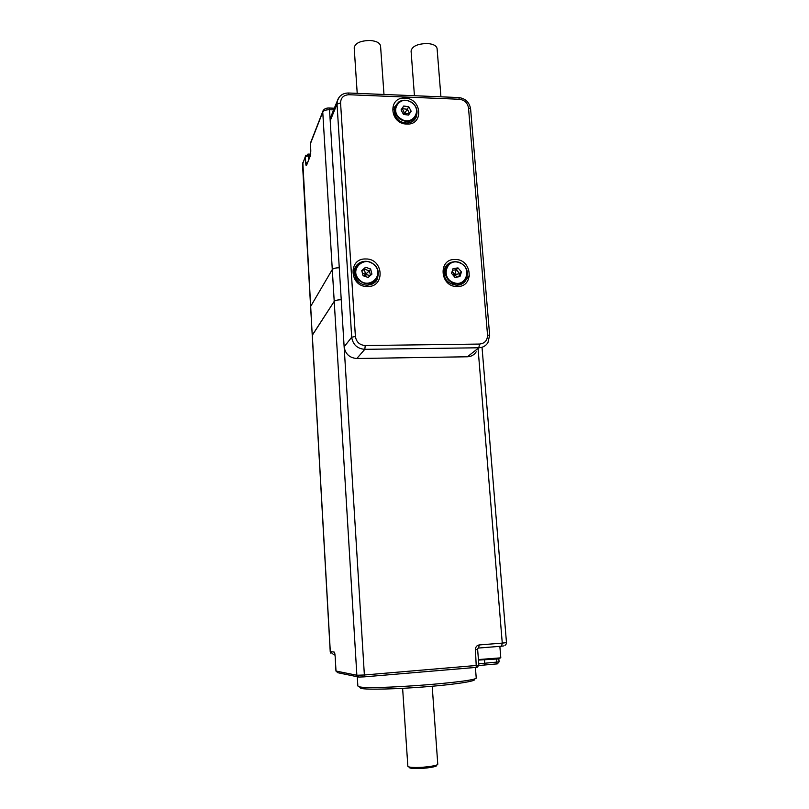 <?xml version="1.0" encoding="UTF-8"?>
<svg xmlns="http://www.w3.org/2000/svg" width="809" height="809" viewBox="0 0 809 809"><rect width="100%" height="100%" fill="white"/><g stroke="black" fill="none" stroke-linecap="round" stroke-linejoin="round"><path stroke-width="1.21" d="M402.619 688.338L407.847 766.234C408.039 767.003 410.628 767.417 415.593 767.478C425.018 767.599 438.215 765.607 437.77 764.171L432.198 686.254M437.012 764.859L436.617 765.344C437.932 766.669 425.342 768.671 416.271 768.55C411.306 768.479 408.939 768.034 409.182 767.235L408.798 766.881M357.285 676.739L357.851 685.992L359.014 686.679C368.641 690.34 480.202 681.805 476.208 677.77L476.198 677.679M473.963 679.176C478.544 680.723 457.833 684.181 427.476 686.659C397.179 689.157 366.346 689.885 360.885 688.368L359.863 687.448M302.839 162.69L310.676 306.389L332.287 269.518L310.676 306.389L312.244 335.361L334.218 301.383C335.219 300.392 337.565 299.836 341.236 299.724C337.565 299.836 335.219 300.392 334.218 301.383L332.287 269.518C333.288 268.436 335.614 267.84 339.264 267.749L364.374 674.989L478.837 665.271M478.766 663.795L499.052 661.873M497.373 663.845L478.594 665.554M335.998 671.035L356.86 675.262L364.374 674.989L364.111 676.87L358.852 677.062L337.818 672.724L336.008 671.086L335.159 656.281L334.208 652.074L330.224 651.609L312.244 335.361M477.108 667.304L364.111 676.87M334.936 654.511L333.257 654.299L330.305 651.629L312.304 335.128L334.218 301.383L356.86 675.262L358.852 677.062M469.503 275.93L466.368 279.095M355.869 267.809L355.03 267.809M333.652 109.882L329.526 109.731L339.264 267.749C335.614 267.84 333.288 268.436 332.287 269.518L322.751 112.026L310.393 143.8L310.393 155.682L306.53 165.37C306.166 166.037 305.913 165.329 305.751 163.266L305.377 156.703L302.515 164.278L305.822 155.207M310.595 154.509L310.727 153.457M415.169 117.74L414.693 119.611M376.327 279.55L375.346 281.825M355.141 267.577L356.85 265.928M394.195 107.567L395.48 106.222M356.82 358.508L467.39 356.779L478.837 347.779L364.808 349.336L356.82 358.508C349.539 357.891 345.312 353.998 344.138 346.808L351.693 337.242L337.029 104.118L330.203 120.753L344.138 346.808M330.203 120.753L331.508 115.131M476.218 351.814C474.165 354.959 471.222 356.617 467.39 356.779M357.214 93.359L354.2 47.792C355.131 43.11 360.44 40.672 370.107 40.48C376.387 41.026 379.866 42.847 380.554 45.921L380.564 46.073M414.441 95.725L411.073 51.028C412.074 46.265 417.515 43.757 427.385 43.514C433.209 43.999 436.445 45.668 437.082 48.51L437.093 48.671M373.606 283.271L374.87 281.178M370.512 275.373L369.369 270.853L365.516 274.312L364.313 269.114L361.936 271.217M370.643 269.003L369.369 270.853L364.313 269.114L365.567 267.253L361.775 270.611L363.069 275.717L368.156 277.467L371.938 274.109L370.643 269.003L365.567 267.253M370.087 275.758L362.422 273.159M363.676 275.93L365.516 274.312L366.204 276.799M355.839 267.88L354.352 269.791M413.439 120.814L413.733 120.086M409.435 113.756L404.611 113.3L407.332 109.286L402.306 108.628L404.611 113.3L402.72 112.987M409.597 113.523L407.332 109.286L408.747 106.697L403.701 106.04L401.234 110.206M403.812 114.463L404.611 113.3L405.41 114.666M403.701 106.04L401.072 109.893L403.489 114.423L408.535 115.07L411.164 111.217L408.747 106.697M452.15 271.389L454.688 274.534L452.767 274.767M458.743 276.799L459.734 273.715L454.688 274.534L456.306 269.731L452.504 270.267M461.443 271.915L459.734 273.715L456.306 269.731L458.005 267.91L453.04 268.608L451.523 273.331L454.982 277.345L459.937 276.627L461.443 271.915L458.005 267.91M454.132 276.365L454.688 274.534L456.994 277.052M476.289 667.445L475.449 649.698C475.49 646.988 476.754 645.4 479.252 644.935L502.268 643.115L478.048 348.406M503.501 645.936L501.55 646.209L502.268 643.115L506.485 642.619L482.022 347.273M479.252 644.935L478.584 648.049M501.55 646.209L478.655 648.039M475.449 649.698L477.634 649.435L477.977 648.282M484.672 660.043L484.52 664.988M496.766 659.143L496.605 663.977M335.957 671.066L335.159 656.281M334.865 653.793L334.208 652.074M310.14 155.773L308.431 155.722L308.654 159.504M307.966 154.084L308.431 155.722L305.377 156.703L308.118 154.084L310.575 154.155M334.329 108.214L329.172 108.022L329.526 109.731C325.956 109.751 323.691 110.52 322.751 112.026L322.821 111.278C323.913 108.972 326.027 107.88 329.172 108.022L328.98 108.012M323.155 110.52L310.454 143.092L310.787 150.535M310.676 142.536L310.413 144.194M307.501 162.397L305.751 163.266M306.823 164.096L306.53 165.37M310.565 154.65L310.393 155.682M310.808 150.919L310.464 154.954L307.248 163.58M457.237 286.528C439.904 287.165 437.72 258.688 455.073 259.487C472.234 258.92 474.58 287.134 457.237 286.528M452.807 261.954C449.217 262.622 446.598 264.563 444.96 267.779C441.552 280.339 449.804 284.181 456.842 285.253C461.636 284.717 464.73 282.837 466.126 279.611L467.268 275.879M406.796 124.06C389.564 124.06 387.642 96.777 404.884 98.142C421.944 98.202 424.027 125.243 406.796 124.06M398.756 101.954L394.236 107.445C393.932 117.194 398.028 122.371 406.512 122.998C411.377 122.958 414.683 120.804 416.453 116.536L417.029 112.744M413.177 121.016L416.453 116.536L414.714 119.56M367.519 286.538C349.488 287.195 347.678 258.152 365.708 258.971C383.547 258.395 385.539 287.155 367.519 286.538M362.675 261.641C358.731 262.662 356.051 265.049 354.635 268.79C353.715 278.943 357.912 284.424 367.215 285.233C373.151 284.333 376.62 281.987 377.631 278.175L378.309 272.775M370.259 284.829C373.798 283.747 376.256 281.532 377.631 278.175L376.064 280.329M458.925 285.041C462.161 284.293 464.558 282.483 466.126 279.611L463.102 283.211M464.255 281.289L463.122 283.15M445.688 266.495L447.448 265.301M364.808 349.336C357.285 348.699 352.916 344.664 351.693 337.242L355.394 336.443C356.314 342.015 359.59 345.049 365.243 345.534L364.808 349.336M348.366 92.995L348.962 94.734C343.582 95.027 340.781 97.747 340.569 102.905L337.029 104.118L337.333 100.872L339.406 96.858M489.516 335.725L487.928 342.672C485.815 345.918 482.791 347.617 478.837 347.779L479.504 344.068C484.793 343.461 487.463 340.437 487.534 335.007L468.502 107.91C467.572 102.854 464.508 99.962 459.32 99.254L348.962 94.734M458.481 97.545L458.804 97.555C465.468 98.496 469.402 102.268 470.595 108.861L489.667 335.472L487.534 335.007M470.595 108.861L468.502 107.91M330.497 117.608L337.333 100.872C339.113 95.664 342.874 93.045 348.588 93.005L458.804 97.555L459.32 99.254M340.569 102.905L355.394 336.443M365.243 345.534L479.504 344.068M358.963 279.358C368.479 290.289 384.922 275.576 374.719 265.392C365.334 254.491 348.719 269.063 358.963 279.358M375.032 265.2C378.177 268.871 379.037 272.866 377.601 277.194C372.696 285.021 366.295 285.931 358.397 279.934C355.333 276.385 354.433 272.491 355.697 268.264C360.511 260.154 366.942 259.123 375.002 265.17C366.871 259.133 360.42 260.164 355.697 268.264L354.2 270.58M400.627 118.61C411.943 126.973 423.329 110.095 411.589 102.541C400.384 94.157 388.805 110.964 400.627 118.61M411.741 102.359C416.291 105.939 417.869 110.236 416.493 115.282C412.974 121.795 407.544 123.14 400.182 119.307C395.712 115.818 394.094 111.591 395.338 106.616C398.797 99.901 404.257 98.486 411.72 102.349M453.343 282.462C466.206 287.994 472.699 267.435 459.623 262.824C446.841 257.211 440.157 277.811 453.343 282.462M459.704 262.5C466.601 266.262 468.805 271.622 466.297 278.589C463.264 283.453 458.824 284.99 453 283.18C446.143 279.55 443.858 274.261 446.153 267.324C449.167 262.237 453.657 260.619 459.633 262.47M478.432 659.568L500.801 657.838M498.597 658.91L478.473 660.093M478.453 659.851L479.909 659.588M476.208 677.77L475.409 667.526M504.917 645.4C505.918 644.753 506.434 643.833 506.485 642.619M497.414 663.855L498.991 661.944M477.148 667.314L478.776 665.342M477.634 649.435L478.877 665.291M498.84 658.87L499.092 661.893M335.108 656.271L334.875 653.834M330.224 651.609L330.861 653.187M310.605 306.641L312.244 335.341M310.605 306.621L302.515 164.278M380.554 45.921L383.982 94.461M437.082 48.51L440.925 96.817M377.601 277.194C379.067 272.906 378.218 268.891 375.032 265.16M416.493 115.282C417.95 110.327 416.372 105.999 411.771 102.298C404.146 98.486 398.675 99.922 395.338 106.616L393.821 109.508M466.297 278.589C468.886 271.703 466.692 266.323 459.694 262.46C453.627 260.629 449.106 262.258 446.153 267.324L444.394 269.286M499.072 658.293L500.801 657.859L499.861 646.351M479.545 659.588L478.443 659.719"/></g></svg>
